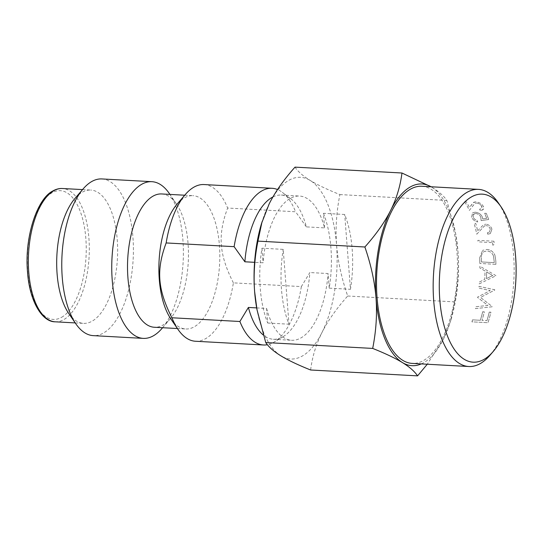 <?xml version="1.0" encoding="UTF-8"?>
<svg xmlns="http://www.w3.org/2000/svg" width="543" height="543" viewBox="0 0 543 543"><rect width="100%" height="100%" fill="white"/><g stroke="black" fill="none" stroke-linecap="round" stroke-linejoin="round"><path stroke-width="0.41" stroke-dasharray="2.71 2.04" d="M256.669 307.901L266.606 308.444L267.726 323.031A78.47 35.621 -86.9 0 1 260.24 288.231A78.47 35.621 -86.9 0 1 261.97 248.205L283.215 249.373L288.978 324.198A78.47 35.621 -86.9 0 1 281.484 289.399A78.47 35.621 -86.9 0 1 283.215 249.373M261.55 223.431A90.98 41.302 -86.9 0 1 269.24 203.727A90.98 41.302 -86.9 0 1 288.828 180.324A90.98 41.302 -86.9 0 1 310.223 180.459A90.98 41.302 -86.9 0 1 336.572 244.9A90.98 41.302 -86.9 0 1 321.931 332.601A90.98 41.302 -86.9 0 1 280.948 355.869A90.98 41.302 -86.9 0 1 256.853 308.906L257.022 309.836M295.012 167.135C297.985 171.608 303.055 176.047 310.223 180.459C317.472 184.864 327.361 189.575 339.898 194.577C336.47 211.824 335.364 228.603 336.572 244.9C337.868 261.203 341.581 278.24 347.703 296.01C336.511 308.539 327.918 320.743 321.931 332.601C316.012 344.5 312.245 356.961 310.623 369.993M421.293 363.905A90.98 41.302 93.1 0 0 423.757 362.676A90.98 41.302 93.1 0 0 443.346 339.273L427.266 364.238M204.08 184.552A78.47 35.621 -86.9 0 1 227.632 208.037L295.596 211.77A78.47 35.621 -86.9 0 0 282.312 192.324A78.47 35.621 -86.9 0 0 277.521 189.541M195.466 341.248A78.47 35.621 93.1 0 0 205.6 338.662A78.47 35.621 -86.9 0 0 233.388 282.862L301.351 286.595L309.87 272.538A72.212 32.784 -86.9 0 1 283.215 336.606A72.212 32.784 -86.9 0 1 282.74 336.884A72.212 32.784 -86.9 0 1 273.414 339.266A72.212 32.784 -86.9 0 1 263.301 335.031M301.351 286.595A78.47 35.621 -86.9 0 1 274.086 342.097A78.47 35.621 -86.9 0 1 273.563 342.395A78.47 35.621 -86.9 0 1 267.38 344.724M272.898 196.966A72.212 32.784 -86.9 0 1 281.335 195.059A72.212 32.784 -86.9 0 1 290.79 198.779A72.212 32.784 -86.9 0 1 306.354 226.886L324.571 227.884A72.212 32.784 93.1 0 0 299.546 196.057A72.212 32.784 93.1 0 0 290.22 198.439A72.212 32.784 93.1 0 0 263.09 262.785L254.579 262.323M494.768 290.037A88.706 40.27 93.1 0 0 494.795 289.786L478.994 286.337A88.706 40.27 -86.9 0 1 478.817 288.075L490.173 290.566L477.657 297.048A88.706 40.27 -86.9 0 1 477.596 297.449L487.872 305.417L475.885 306.747A88.706 40.27 -86.9 0 1 475.478 308.628L492.128 306.775A88.706 40.27 93.1 0 0 492.182 306.51L480.507 297.421L494.754 290.043A88.706 40.27 93.1 0 0 494.782 289.792L478.987 286.344A88.706 40.27 -86.9 0 1 478.811 288.082L490.159 290.573L477.643 297.055A88.706 40.27 -86.9 0 1 477.582 297.455L487.858 305.424L475.872 306.754A88.706 40.27 -86.9 0 1 475.464 308.634L492.114 306.781A88.706 40.27 93.1 0 0 492.168 306.517L480.494 297.428L494.754 290.043M495.827 275.824A88.706 40.27 93.1 0 0 495.834 275.586L479.897 266.233A88.706 40.27 -86.9 0 1 479.903 268.004L485.021 270.991A88.706 40.27 -86.9 0 1 484.709 279.421L479.367 282.014A88.706 40.27 -86.9 0 1 479.218 283.88L495.82 275.824A88.706 40.27 93.1 0 0 495.82 275.586M495.915 264.339A88.706 40.27 93.1 0 0 495.807 260.728L494.911 255.108L495.793 260.735A88.706 40.27 93.1 0 1 495.908 264.346L479.842 263.464L495.908 264.346M486.8 249.461C490.444 249.617 493.146 251.497 494.911 255.108L494.897 255.115C493.139 251.497 490.431 249.617 486.793 249.468L482.652 250.323L486.793 249.468M479.652 257.932L482.652 250.323L479.645 257.939A88.706 40.27 -86.9 0 1 479.856 263.457L479.842 263.464A88.706 40.27 -86.9 0 0 479.645 257.939L479.645 257.939M476.754 234.196L484.41 225.963L486.128 225.583L484.397 225.969L476.747 234.203A88.706 40.27 -86.9 0 0 474.1 223.343L475.736 223.438A88.706 40.27 93.1 0 1 477.664 230.816L477.65 230.823A88.706 40.27 93.1 0 0 475.736 223.438L474.087 223.349A88.706 40.27 -86.9 0 1 476.747 234.203M490.288 229.2C489.671 227.184 488.286 225.983 486.128 225.583L486.121 225.589C488.279 225.99 489.664 227.191 490.275 229.207L489.209 232.295L490.275 229.207M487.75 234.182A88.706 40.27 -86.9 0 0 487.444 232.723L489.216 232.302L487.431 232.73A88.706 40.27 -86.9 0 1 487.736 234.189L490.295 233.633L487.736 234.189M491.917 229.214L490.295 233.633L491.917 229.214C491.001 226.336 488.985 224.659 485.856 224.184C488.971 224.659 490.987 226.336 491.904 229.221M477.65 230.823L483.548 224.666L485.856 224.184L483.535 224.673L477.664 230.816M475.912 201.847L473.761 202.234L469.498 207.46A88.706 40.27 93.1 0 0 465.751 201.12L464.109 201.032A88.706 40.27 -86.9 0 1 469.335 210.419L474.826 203.421L476.571 203.021L474.969 203.333L469.328 210.426A88.706 40.27 -86.9 0 0 464.095 201.032L465.745 201.127A88.706 40.27 93.1 0 1 469.491 207.467L473.163 202.688L475.919 201.84C479.462 202.43 481.892 203.876 483.202 206.177L483.765 207.806L483.514 209.096L482.503 210.066L480.188 210.487L482.605 210.012L483.189 206.184C481.885 203.883 479.455 202.437 475.912 201.847L475.919 201.84M480.202 210.48A88.706 40.27 -86.9 0 0 479.584 209.198L481.607 208.573L481.974 207.928L481.587 206.15C480.704 204.541 479.028 203.503 476.571 203.021M421.863 186.263A88.706 40.27 -86.9 0 1 457.491 264.495A88.706 40.27 -86.9 0 1 423.588 360.477A88.706 40.27 93.1 0 1 412.13 363.403M489.956 355.285A88.706 40.27 93.1 0 0 498.331 202.858M486.637 218.334A88.706 40.27 -86.9 0 0 484.655 213.263L486.304 213.358A88.706 40.27 93.1 0 1 488.652 219.487L481.139 220.621L480.813 217.309C480.066 215.218 478.417 213.956 475.872 213.514L473.747 214.085L473.136 215.001L473.265 217.078C473.903 218.795 475.247 219.969 477.297 220.594L477.29 220.601A88.706 40.27 93.1 0 1 477.738 221.978C474.684 221.245 472.654 219.61 471.643 217.064L472.607 212.713L475.247 212.198C478.77 212.659 481.139 214.309 482.374 217.152L482.686 218.924L486.637 218.334L482.686 218.924L482.374 217.152M493.913 241.221L477.84 240.345A88.706 40.27 -86.9 0 1 478.078 241.845L492.494 242.633A88.706 40.27 -86.9 0 1 492.854 245.226L494.368 244.33A88.706 40.27 93.1 0 0 493.913 241.221L493.899 241.228A88.706 40.27 93.1 0 1 494.361 244.336M482.679 311.743L484.315 311.838A88.706 40.27 93.1 0 1 482.001 320.384L482.001 320.384A88.706 40.27 93.1 0 0 484.322 311.831L482.679 311.743A88.706 40.27 -86.9 0 1 480.365 320.289L472.539 319.854A88.706 40.27 -86.9 0 1 471.921 321.836L487.987 322.718A88.706 40.27 93.1 0 0 490.913 312.191L489.27 312.103A88.706 40.27 -86.9 0 1 486.956 320.648L482.001 320.384L486.956 320.648M82.536 189.602L90.824 190.057A66.755 30.306 -86.9 0 0 82.203 192.263A66.755 30.306 93.1 0 0 74.9 198.514M68.594 313.223A66.755 30.306 93.1 0 0 83.5 323.37A66.755 30.306 93.1 0 0 92.12 321.164A66.755 30.306 -86.9 0 0 117.634 248.932A66.755 30.306 -86.9 0 0 90.824 190.057M101.887 178.939A78.47 35.621 -86.9 0 1 133.402 248.137A78.47 35.621 -86.9 0 1 103.414 333.049A78.47 35.621 93.1 0 1 93.281 335.635M169.389 193.607A78.47 35.621 -86.9 0 1 161.984 328.447M161.651 193.953A66.755 30.306 -86.9 0 1 176.55 204.093A66.755 30.306 -86.9 0 1 170.251 318.809A66.755 30.306 -86.9 0 1 162.948 325.06A66.755 30.306 93.1 0 1 154.327 327.259M184.729 195.222L193.016 195.677A66.755 30.306 -86.9 0 0 184.389 197.876A66.755 30.306 93.1 0 0 177.086 204.127M170.787 318.836A66.755 30.306 93.1 0 0 185.692 328.983A66.755 30.306 93.1 0 0 194.313 326.777A66.755 30.306 -86.9 0 0 219.82 254.545A66.755 30.306 -86.9 0 0 193.016 195.677M233.388 282.862C219.053 254.497 217.56 235.044 227.632 208.037M306.354 226.886L295.596 211.77M324.571 227.884L323.445 213.304L344.696 214.471A78.47 35.621 -86.9 0 1 350.452 289.297L344.696 214.471M323.445 213.304A78.47 35.621 -86.9 0 1 329.207 288.129L350.452 289.297M329.207 288.129L328.081 273.543L309.87 272.538M266.606 308.444A72.212 32.784 93.1 0 0 291.625 340.271A72.212 32.784 93.1 0 0 328.081 273.543M267.726 323.031L288.978 324.198M261.97 248.205L263.09 262.785M451.043 319.569A90.98 41.302 -86.9 0 0 457.987 251.565A90.98 41.302 -86.9 0 0 455.733 234.101A90.98 41.302 -86.9 0 0 431.637 187.131A90.98 41.302 93.1 0 0 431.027 186.772L431.637 187.131C438.751 191.489 443.828 195.935 446.855 200.455L455.563 233.164L457.987 251.565C459.202 267.726 458.095 284.498 454.654 301.881L450.547 321.198L443.346 339.273A90.98 41.302 -86.9 0 0 451.043 319.569L450.547 321.198M339.898 194.577L446.855 200.455M347.703 296.01L454.654 301.881M481.587 206.15L481.58 206.157C480.691 204.548 479.021 203.503 476.564 203.028M480.188 210.487A88.706 40.27 -86.9 0 0 479.578 209.198L481.241 208.845L481.58 206.157M488.652 219.487L488.646 219.494A88.706 40.27 93.1 0 0 486.297 213.358L484.648 213.27A88.706 40.27 -86.9 0 1 486.623 218.34M480.813 217.309L481.139 220.621L488.646 219.494M475.247 212.198L472.6 212.72L471.636 217.071C472.641 219.61 474.67 221.252 477.725 221.985L477.725 221.985A88.706 40.27 93.1 0 0 477.29 220.601C475.234 219.976 473.89 218.802 473.252 217.085L473.265 217.078M475.872 213.514L474.073 213.854L473.252 217.085M480.806 217.309C480.053 215.218 478.403 213.956 475.858 213.521M475.24 212.204C478.756 212.666 481.132 214.315 482.36 217.159M492.494 242.633L492.481 242.64A88.706 40.27 -86.9 0 1 492.84 245.239M493.899 241.228L477.84 240.345A88.706 40.27 -86.9 0 1 478.071 241.845L492.481 242.64M481.39 259.893A88.706 40.27 93.1 0 1 481.458 261.936L494.225 262.642A88.706 40.27 -86.9 0 0 494.184 261.387L493.451 255.929L494.178 261.393A88.706 40.27 -86.9 0 1 494.218 262.649L481.451 261.943A88.706 40.27 93.1 0 0 481.376 259.9L481.505 254.877L481.376 259.9M493.444 255.936C492.182 252.848 490.017 251.205 486.942 251.015L483.786 251.653L481.505 254.877L483.799 251.647L486.956 251.009C490.024 251.199 492.189 252.841 493.451 255.929M479.883 266.24A88.706 40.27 -86.9 0 1 479.89 268.011L485.014 270.998A88.706 40.27 -86.9 0 1 484.695 279.428L479.354 282.021A88.706 40.27 -86.9 0 1 479.211 283.88M492.698 275.552L486.406 278.593A88.706 40.27 93.1 0 0 486.643 271.955L492.684 275.552L486.392 278.6A88.706 40.27 93.1 0 0 486.657 271.955L492.684 275.552M472.539 319.854L480.351 320.289A88.706 40.27 -86.9 0 0 482.666 311.75M489.27 312.103L490.906 312.198A88.706 40.27 93.1 0 1 487.974 322.725L471.921 321.836M489.257 312.11A88.706 40.27 -86.9 0 1 486.942 320.655M472.525 319.861A88.706 40.27 -86.9 0 1 471.915 321.843M61.597 317.302A64.481 29.268 93.1 0 0 85.855 238.553A64.481 29.268 93.1 0 0 52.019 192.792A64.481 29.268 93.1 0 0 27.761 271.541A64.481 29.268 93.1 0 0 61.597 317.302M55.169 321.809A66.755 30.306 93.1 0 0 63.796 319.61A66.755 30.306 93.1 0 0 89.303 247.377A66.755 30.306 93.1 0 0 62.493 188.502M283.215 336.606L274.086 342.097M281.335 195.059L299.546 196.057M75.212 322.915L83.5 323.37M176.55 204.093L169.932 194.408M170.251 318.809L162.608 327.714M177.405 328.529L185.692 328.983M273.414 339.266L291.625 340.271M290.79 198.779L282.312 192.324M455.733 234.101L455.563 233.164"/><path stroke-width="0.81" d="M439.796 299.695A84.151 38.2 93.1 0 0 483.956 359.418A84.151 38.2 93.1 0 0 493.166 351.545A84.151 38.2 93.1 0 0 501.114 206.931A84.151 38.2 93.1 0 0 471.453 196.919A84.151 38.2 93.1 0 0 439.796 299.695M501.114 206.931L498.331 202.858A88.706 40.27 93.1 0 0 478.526 189.378A88.706 40.27 93.1 0 0 467.068 192.303A88.706 40.27 93.1 0 0 433.701 300.632A88.706 40.27 93.1 0 0 468.792 366.518A88.706 40.27 93.1 0 0 480.25 363.593A88.706 40.27 93.1 0 0 489.956 355.285L493.166 351.545M427.266 364.238L417.574 375.865C414.56 371.351 409.483 366.912 402.363 362.541C395.202 358.176 385.313 353.466 372.688 348.423C376.123 331.033 377.236 314.261 376.014 298.1C374.745 281.939 371.032 264.903 364.882 246.99C376.15 234.352 384.736 222.155 390.655 210.399C396.533 198.616 400.306 186.154 401.963 173.007L431.047 186.772A90.98 41.302 93.1 0 0 390.655 210.399A90.98 41.302 -86.9 0 0 376.014 298.1A90.98 41.302 -86.9 0 0 402.363 362.541A90.98 41.302 93.1 0 0 421.293 363.905M185.353 194.489A78.47 35.621 93.1 0 0 166.158 242.938C156.079 269.966 157.579 289.412 171.914 317.764A78.47 35.621 93.1 0 0 177.948 329.323L170.787 318.836A66.755 30.306 93.1 0 1 177.086 204.127L185.353 194.489A78.47 35.621 93.1 0 1 193.946 187.138A78.47 35.621 -86.9 0 1 204.08 184.552L272.043 188.285A78.47 35.621 -86.9 0 1 277.521 189.541M166.158 242.938L234.121 246.671A78.47 35.621 -86.9 0 1 261.909 190.871A78.47 35.621 -86.9 0 1 272.043 188.285M234.121 246.671L244.879 261.787A72.212 32.784 -86.9 0 1 272.009 197.442A72.212 32.784 -86.9 0 1 272.898 196.966M468.792 366.518L412.13 363.403A88.706 40.27 93.1 0 1 376.509 285.177A88.706 40.27 93.1 0 1 410.406 189.195A88.706 40.27 -86.9 0 1 421.863 186.263L478.526 189.378M143.264 338.384A78.47 35.621 93.1 0 1 111.749 269.179A78.47 35.621 93.1 0 1 141.737 184.274A78.47 35.621 -86.9 0 1 151.87 181.681L101.887 178.939A78.47 35.621 -86.9 0 0 91.753 181.525A78.47 35.621 93.1 0 0 83.167 188.869L74.9 198.514A66.755 30.306 93.1 0 0 68.594 313.223L75.762 323.709A78.47 35.621 93.1 0 0 93.281 335.635L143.264 338.384A78.47 35.621 93.1 0 0 153.397 335.791A78.47 35.621 -86.9 0 0 161.984 328.447L162.608 327.714M83.167 188.869A78.47 35.621 93.1 0 0 75.762 323.709M151.87 181.681A78.47 35.621 -86.9 0 1 169.389 193.607L169.932 194.408M177.405 328.529L154.327 327.259A66.755 30.306 93.1 0 1 127.517 268.391A66.755 30.306 93.1 0 1 153.024 196.152A66.755 30.306 -86.9 0 1 161.651 193.953L184.729 195.222M244.879 261.787L254.579 262.323M263.301 335.031A72.212 32.784 -86.9 0 1 248.395 307.447L256.669 307.901M248.395 307.447L239.877 321.497A78.47 35.621 -86.9 0 0 263.43 344.988A78.47 35.621 -86.9 0 0 267.38 344.724M171.914 317.764L239.877 321.497M177.948 329.323A78.47 35.621 93.1 0 0 195.466 341.248L263.43 344.988M256.853 308.899L256.853 308.906A90.98 41.302 -86.9 0 1 256.853 308.899A90.98 41.302 -86.9 0 1 254.606 291.435A90.98 41.302 -86.9 0 1 261.55 223.431L269.24 203.727C275.247 191.835 283.84 179.638 295.012 167.135L401.963 173.007M417.574 375.865L310.623 369.993C298.1 364.991 288.211 360.287 280.948 355.869C273.787 351.47 268.717 347.025 265.737 342.545L257.022 309.836L254.606 291.435C253.391 275.131 254.504 258.359 257.932 241.119L262.038 221.802M257.932 241.119L364.882 246.99M265.737 342.545L372.688 348.423M55.169 321.809C42.225 322.026 29.458 301.365 27.517 271.826C24.374 237.501 36.944 198.697 52.922 190.926C56.146 189.12 59.336 188.312 62.493 188.502A66.755 30.306 93.1 0 0 53.872 190.708A66.755 30.306 93.1 0 0 28.358 262.941A66.755 30.306 93.1 0 0 55.169 321.809L75.212 322.915M62.493 188.502L82.536 189.602"/></g></svg>
